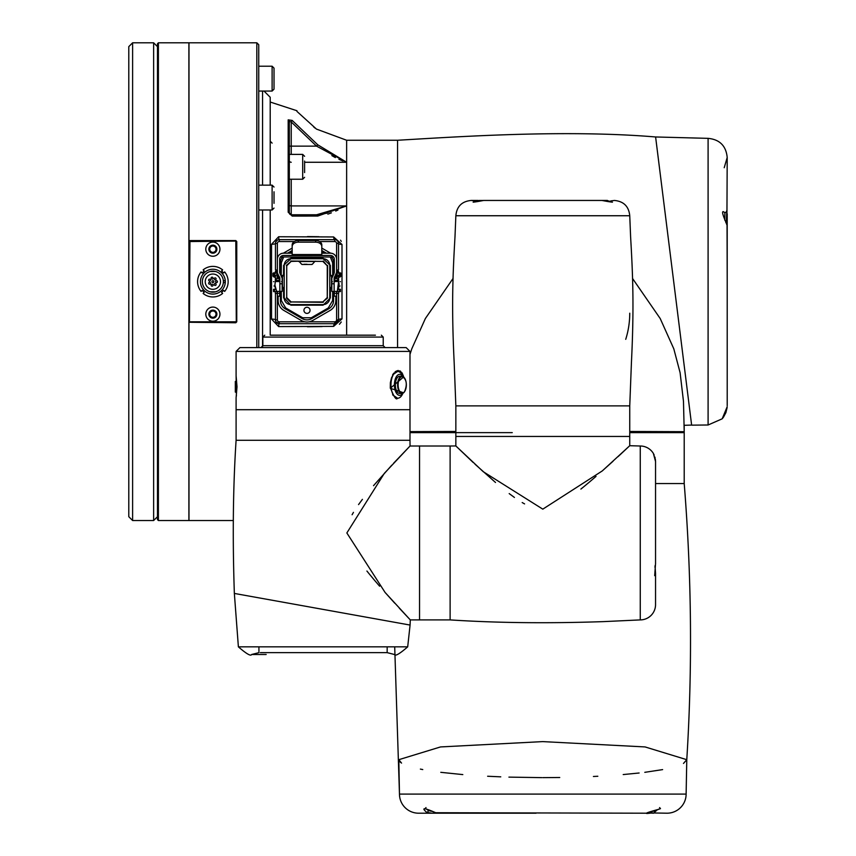 <?xml version="1.0" encoding="UTF-8"?>
<svg xmlns="http://www.w3.org/2000/svg" width="856" height="856" viewBox="0 0 856 856"><rect width="100%" height="100%" fill="white"/><g stroke="black" fill="none" stroke-linecap="round" stroke-linejoin="round"><path stroke-width="1.28" d="M342.004 244.452L342.004 318.892L333.637 326.382L278.639 326.585L271.545 319.095L271.545 244.249L278.639 236.748L333.637 236.952L342.004 244.452A3.82 1.006 0 0 1 338.516 243.446L338.516 269.811M397.569 347.6L397.569 140.256L346.637 140.256L346.637 335.178L346.637 205.911L317.747 216.054L292.174 216.076L288.172 212.181L288.172 119.851L292.174 120.418L317.747 144.792L346.637 162.266L346.637 140.256L316.442 129.085L296.957 111.43M270.207 102.035L296.957 110.745M275.461 269.811L275.461 243.446A3.82 0.792 0 0 1 271.641 244.249A3.82 0.792 0 0 1 271.545 244.249M338.516 293.512L338.516 319.887A3.82 3.82 0 0 1 334.696 323.707L279.281 323.707A3.82 3.82 0 0 1 275.461 319.887L275.461 293.512M294.4 241.542L279.281 241.542A1.915 1.915 0 0 0 277.365 243.446L275.461 243.446A3.82 3.82 0 0 1 279.281 239.626L334.696 239.626A3.82 3.82 0 0 1 338.516 243.446L337.927 241.413L338.516 243.446L336.611 243.446A1.915 1.915 0 0 0 334.696 241.542L319.577 241.542M276.092 321.995L279.591 323.707M334.386 323.707L338.516 319.887A3.82 1.006 0 0 1 342.004 318.892M275.75 242.002L277.13 240.29M338.516 319.919L334.696 323.707A3.82 1.113 -90 0 0 333.637 326.382M277.365 296.197L277.365 293.33L279.666 293.33L279.666 296.197L277.365 296.197L277.365 319.887A1.915 1.915 0 0 0 279.281 321.803L279.281 323.707A3.82 0.663 -90 0 0 278.639 326.585M277.365 319.887L275.461 319.887A3.82 0.792 0 0 0 271.641 319.095A3.82 0.792 0 0 0 271.545 319.095M278.639 236.748A3.82 0.663 -90 0 0 279.281 239.626L279.281 241.542M333.637 236.952A3.82 1.113 -90 0 0 334.696 239.626L334.696 241.542M339.436 324.274L341.266 321.974M341.266 241.371L340.506 240.172M318.924 236.705L307.465 236.566M307.465 326.778L322.145 326.575M292.174 120.418L291.222 121.959L291.222 146.13L316.538 146.13L291.222 121.959L289.317 121.456L289.317 212.876L291.222 214.781L316.538 214.781L346.637 205.911L346.637 162.266L316.538 146.13L317.747 144.792M326.992 213.198L316.538 214.781A1.915 1.284 90 0 1 317.747 216.054M291.222 179.236L291.222 214.781A1.915 1.006 90 0 1 292.174 216.076M289.317 121.456A1.915 1.755 180 0 0 288.172 119.851M291.222 214.781A1.915 1.915 0 0 1 289.317 212.876A1.915 0.749 180 0 0 288.172 212.181M289.317 212.876L289.317 204.894A1.915 1.027 0 0 0 291.222 205.911L346.637 205.911M313.606 126.859L315.104 128.133M342.785 160.939L338.944 159.344M335.338 157.579L331.85 155.61M327.869 214.128L331.368 212.866M335.702 211.068L337.949 210.062M337.756 293.512L336.9 293.512L337.756 293.512M340.014 286L339.03 286.257M340.046 281.667C340.003 287.723 340.003 287.723 340.046 281.667C340.003 275.621 340.003 275.621 340.046 281.667L340.431 281.667C340.388 287.092 340.388 287.092 340.431 281.667C340.388 276.242 340.388 276.242 340.431 281.667M337.756 270.047L336.9 269.886L337.756 270.047M276.221 270.047L277.087 269.886L276.221 270.047M276.221 293.512L277.087 293.512L276.221 293.512M273.931 281.667C273.974 287.712 273.974 287.712 273.931 281.667C273.974 275.621 273.974 275.621 273.931 281.667L273.546 281.667C273.599 287.092 273.599 287.092 273.546 281.667C273.599 276.242 273.599 276.242 273.546 281.667M274.947 286.257L273.963 285.99M275.482 281.207L275.803 280.319M279.677 258.929L279.666 272.593L282.148 278.211L282.148 291.415L276.659 291.415L274.883 285.016L275.375 281.549L279.859 281.549M279.174 278.607L278.328 278.607L278.328 277.205L279.859 280.372L275.771 280.404L275.375 281.549M275.771 280.404A12.423 12.423 0 0 1 276.659 278.607L278.328 278.607L277.365 278.607L277.365 259.315A6.11 6.11 0 0 1 283.486 253.194L292.174 253.194L283.486 253.194M330.491 253.194L321.803 253.194L330.491 253.194A6.11 6.11 0 0 1 336.611 259.315L336.611 272.443L334.129 277.997L334.129 291.415L331.828 291.415L331.828 278.211L334.065 273.61L334.311 268.345M336.355 273.439L336.611 278.607L335.648 278.607L337.317 278.607A12.423 12.423 0 0 1 338.206 280.404L334.129 280.404L335.648 277.205L335.648 278.607L334.803 278.607M334.129 281.549L338.601 281.549L337.317 291.415L339.019 286.407M339.094 284.823L338.944 283.101M338.473 281.143L338.174 280.319M337.317 291.415L334.129 291.415L337.317 291.415M338.601 281.549L338.206 280.404M334.311 291.415L334.311 296.197L336.611 296.197L336.611 293.33L334.311 293.33M336.611 291.415L336.611 293.33M335.648 278.607L336.611 278.607L336.761 275.172M336.611 272.882L340.431 272.882L339.49 272.882L339.49 275.172L340.431 275.172L336.611 275.172L336.611 243.446M330.491 255.484L321.803 255.484L321.803 246.496A6.11 4.323 180 0 0 315.682 242.173L298.295 242.173A6.11 4.323 180 0 0 292.174 246.496L292.174 255.484L283.486 255.484L330.491 255.484A3.82 3.82 0 0 1 334.311 259.315L334.3 258.929M292.174 252.927L292.174 244.87A6.11 4.323 0 0 1 298.295 240.547L315.682 240.547A6.11 4.323 0 0 1 321.803 244.87L321.803 252.927M292.174 244.87L292.174 246.496M321.803 246.496L321.803 244.87M277.622 273.439L279.859 277.997L279.859 291.415M274.926 285.99L274.883 285.016M279.666 259.315A3.82 3.82 0 0 1 283.486 255.484L283.422 255.495M321.803 255.484L292.174 255.484L321.803 255.484M333.551 257.014L280.468 256.971M279.666 293.33L279.666 291.415M277.365 293.33L277.365 291.415M276.659 291.415L275.054 287.081M278.328 277.205L277.622 276.124M277.365 278.607L278.328 278.607M276.895 275.172L276.895 272.882L273.546 272.882L274.487 272.882L274.487 275.172L273.546 275.172L277.216 275.172M273.546 273.278L272.978 273.278L272.978 275.974A2.868 0.984 180 0 0 274.626 276.863L275.365 276.98M275.439 276.263L274.883 275.439L272.978 275.439M277.365 291.607L273.546 291.607L274.487 291.607L274.487 289.317L273.546 289.317L275.653 289.317M334.311 259.315L334.311 272.593M336.611 272.443L336.611 275.397M336.355 276.124L335.648 277.205M338.612 276.98L339.351 276.863A2.868 0.984 180 0 0 341.009 275.974L339.094 275.172M341.009 275.439L341.009 273.278L340.431 273.278M337.082 291.415L340.431 291.607L339.49 291.607L339.49 289.317L340.431 289.317L338.323 289.317M338.452 276.285L337.756 276.82M339.094 275.439L338.537 276.263M303.934 310.332A3.06 3.06 0 0 1 306.994 307.272A3.06 3.06 0 0 1 310.043 310.332A3.06 3.06 0 0 1 306.994 313.392A3.06 3.06 0 0 1 303.934 310.332M306.994 264.258L303.934 264.279L306.994 264.258M281.239 276.071L282.48 275.365L282.48 275.932A0.856 0.856 0 0 0 281.624 276.713A0.856 0.856 0 0 1 282.48 275.932L283.539 275.932A0.578 0.578 0 0 0 284.117 275.365L282.48 275.932L282.437 281.667L282.48 287.402L284.117 287.969A0.578 0.578 0 0 0 283.539 287.402L282.148 287.937M283.539 275.932A0.578 0.578 0.5 0 0 284.117 275.365M332.406 281.667L331.54 281.667L331.507 275.932L329.87 275.365A0.578 0.578 0 0 0 330.437 275.932A0.578 0.578 0 0 1 329.87 275.365M323.087 258.737L290.89 258.737A6.688 6.688 0 0 0 284.203 265.371L284.203 297.974A6.688 6.688 0 0 0 290.89 304.597L323.087 304.597A6.688 6.688 0 0 0 329.774 297.974L329.774 265.371A6.688 6.688 0 0 0 323.087 258.737L330.352 265.36L330.437 275.365L332.738 276.071M332.363 276.788L332.695 276.092M312.044 264.461L301.933 264.461M311.916 264.279A0.952 0.952 -35.7 0 0 312.633 263.948L314.762 261.529L299.215 261.529L301.355 263.948A0.952 0.952 -144.3 0 0 302.072 264.279M298.498 261.208L322.862 261.401L327.26 265.788L327.26 297.546L322.862 301.943L291.115 301.943L286.717 297.546L286.717 265.788L291.115 261.401L298.498 261.208A0.952 0.952 35.7 0 1 299.215 261.529L298.37 261.401M314.762 261.529A0.952 0.952 144.3 0 1 315.479 261.208M286.717 265.788L286.717 297.546M286.353 265.424L291.115 261.401M322.862 261.401L290.751 261.026M323.236 261.026L327.26 265.788M327.26 297.546L327.623 265.424M327.623 297.909L322.862 301.943M291.115 301.943L323.236 302.307M290.751 302.307L286.353 297.909M331.828 287.937L330.437 287.98L330.437 287.402A0.578 0.578 0 0 0 329.87 287.969L330.437 287.98L330.352 297.974L323.087 305.175L290.89 305.175L284.203 297.974M329.87 287.969A0.578 0.578 -179.3 0 1 330.437 287.402L331.507 287.402A0.856 0.856 -179.6 0 0 331.828 287.338A0.856 0.856 -179.6 0 1 331.507 287.402L331.54 281.667M333.658 291.415L333.573 300.584A9.555 9.555 0 0 1 328.8 308.77L311.766 318.603A9.555 9.555 0 0 1 302.211 318.603L285.176 308.77A9.555 9.555 0 0 1 280.404 300.584L280.319 291.415M280.297 274.305L280.404 262.76A9.555 9.555 0 0 1 282.384 257.014M287.552 253.194L292.174 250.519M321.803 250.519L326.425 253.194M331.604 257.014A9.555 9.555 0 0 1 333.573 262.76L333.68 274.305M283.368 253.194A11.47 11.47 0 0 1 283.871 252.895L292.174 248.09M335.841 296.197L335.841 300.51A11.47 11.47 0 0 1 330.116 310.439L312.815 320.433A11.652 11.652 0 0 1 301.162 320.433L283.871 310.439A11.47 11.47 0 0 1 278.136 300.51L278.136 296.197M321.803 248.09L330.116 252.895A11.47 11.47 0 0 1 330.609 253.194M283.539 287.402A0.578 0.578 0 0 1 284.117 287.969M330.437 287.402L331.507 287.98M331.507 275.365L331.507 275.932A0.856 0.856 0 0 1 332.353 276.713M331.507 275.932L330.437 275.932M282.48 275.365L283.539 275.365L283.625 265.36L290.89 258.737M281.282 276.092L281.613 276.788M281.57 281.667L282.437 281.667M655.525 563.826L654.69 575.671L655.546 573.467L655.546 604.625A15.29 15.29 0 0 1 640.256 619.905L603.277 621.627C547.851 623.521 496.801 622.943 450.117 619.905L450.117 446.008L455.852 445.955L483.212 471.677L542.8 509.149L602.26 470.939L629.749 445.709L629.749 432.633L684.212 432.633L684.179 425.304L691.627 425.068M397.569 140.256C456.708 136.842 564.682 129.331 655.61 136.971L691.637 425.154L655.61 136.971L708.094 138.351C719.703 139.485 726.07 145.852 727.204 157.461L726.894 224.368M674.014 284.139L670.772 258.266M669.649 249.246L664.331 206.713M658.564 160.543L657.419 151.405M656.948 147.628L656.541 144.429M690.311 414.539L691.637 425.154L708.094 424.993L708.094 138.351M722.218 418.745L727.172 406.771M724.829 220.217L724.872 212.62L723.459 211.732M726.391 223.684L726.733 210.758L727.204 225.481L726.391 223.684A1.915 1.466 153.6 0 0 726.273 223.084L726.273 223.084A1.915 1.466 153.6 0 0 725.824 222.592M655.61 136.971L659.067 164.63M660.393 175.245L660.885 179.129M664.727 209.87L667.209 229.74M679.814 330.587L680.884 339.137M682.928 355.507L683.901 363.265M687.315 390.561L688.031 396.36M689.294 406.44L689.84 410.773M597.82 776.264L593.411 776.478M422.757 769.565L420.382 769.095M400.736 762.546L399.399 761.23M542.811 777.633L559.738 777.505M623.211 774.562L639.132 773M644.793 772.326L662.619 769.608M657.044 809.819A1.915 0.621 -114.7 0 0 657.269 809.83L646.847 813.2L435.704 812.729C423.977 807.561 420.992 807.454 426.737 812.387L432.023 813.2L418.584 813.2A19.11 19.11 0 0 1 399.474 794.09L686.127 794.09A19.11 19.11 0 0 1 667.017 813.2L667.017 813.2A19.11 19.11 0 0 0 686.127 794.09L686.78 759.689L645.082 746.935L542.8 741.606L440.519 746.935L398.821 759.689L401.539 763.103M440.786 772.326L462.807 774.594M487.631 776.253L500.76 776.841M508.924 777.12L541.848 777.633M684.212 432.633L684.212 483.565C691.648 576.291 692.504 668.333 686.78 759.689L686.127 794.09M476.974 432.633L409.992 432.633L455.852 432.633L455.852 405.883L454.151 362.088C451.347 304.929 452.92 272.904 454.996 236.759L455.852 215.744C456.762 206.457 461.855 201.363 471.142 200.454L478.162 200.454L473.165 202.198M683.484 763.445L686.78 759.689L645.082 746.935L542.8 741.606L440.519 746.935L398.821 759.689L399.474 794.09A19.11 19.11 0 0 0 418.584 813.2L536.07 813.2M651.512 812.258A1.915 0.631 94.9 0 1 650.913 813.072A1.915 0.631 94.9 0 1 650.881 813.072C643.188 814.131 645.37 812.997 657.408 809.648L653.577 813.2L651.138 813.093M426.545 809.048L428.375 810.557L431.552 811.285M654.048 811.285L659.056 809.048M512.252 432.633L419.023 432.633M409.992 431.617L455.852 431.467M629.749 313.2A86.948 86.948 0 0 1 625.725 339.329A86.948 86.948 0 0 0 629.749 313.2M629.749 431.467L684.212 431.681L683.259 432.633M629.749 436.453L455.852 436.453L629.749 436.453M481.479 200.711L479.082 200.475C471.442 202.326 471.442 202.605 479.082 201.31L483.694 200.454L601.907 200.454L606.519 201.31C614.159 202.605 614.159 202.326 606.519 200.475L604.122 200.711M612.436 202.198L606.519 200.475M479.082 200.475L483.683 200.454M524.578 503.906L522.192 502.547M514.435 497.454L509.192 493.591M495.517 482.474L475.026 464.209M473.122 462.443L455.852 445.955L455.852 432.633M654.209 455.146L653.385 453.466A15.29 15.29 0 0 0 640.256 446.008L629.749 445.709L617.989 456.708M613.024 461.256L602.239 470.95M596.043 476.385L589.784 481.746M589.602 481.907L583.396 487.053M583 487.374L580.882 489.086M260.363 652.636L387.158 652.636L394.455 654.498C395.205 656.413 399.624 653.866 407.691 646.847L238.385 646.847L407.691 646.847L410.078 625.062L234.351 593.433C232.479 538.007 233.057 486.957 236.096 440.273L409.992 440.273L410.045 446.008L384.323 473.368L346.851 532.956L385.061 592.416L410.291 619.905L419.547 619.905L419.547 446.008L419.547 619.905L450.117 619.905M450.117 446.008L410.045 446.008L393.557 463.278M653.385 453.466L655.546 461.512L655.375 459.276M655.161 458.131L654.883 457.04M655.546 573.467L655.054 565.698M655.011 566.512L655.033 567.592M258.929 652.636L251.621 654.498C250.872 656.413 246.464 653.866 238.385 646.847L234.351 593.433L241.756 594.77M352.094 514.745L353.453 512.359M358.546 504.591L362.409 499.358M373.526 485.673L391.791 465.183M410.078 625.062L410.291 619.905L399.292 608.145M394.744 603.18L385.05 592.405M379.615 586.2L374.254 579.951M374.093 579.758L368.947 573.552M368.626 573.156L366.914 571.038M403.23 623.821L406.889 624.484M325.922 609.921L312.943 607.589M241.799 594.77L246.442 595.605M250.113 596.268L259.646 597.991M409.992 440.273L409.992 409.703L236.096 409.703L409.992 409.703L409.992 351.42L236.096 351.42L236.096 375.784L237.016 386.773L236.096 397.762L236.096 440.273M236.395 395.943L236.096 375.784M362.356 335.178L353.956 335.178M327.816 335.178L318.261 335.178M375.431 335.178L270.656 335.178M236.096 351.42L239.915 347.6L406.172 347.6L409.992 351.42M392.604 394.841L397.559 398.233M402.887 393.257A13.375 6.688 -90 0 1 402.502 394.124A13.375 6.688 -90 0 1 401.164 396.275A13.375 6.688 -90 0 1 397.676 398.233L397.516 398.233C396.307 400.415 393.974 397.045 390.518 388.121L403.647 376.918L403.23 375.517M403.647 392.808L390.315 388.271M395.312 372.157L396.446 371.643M397.473 371.483L392.594 374.885M397.676 398.233A13.375 6.688 -90 0 1 391.235 388.485A13.375 6.688 -90 0 1 394.188 373.441A13.375 6.688 -90 0 1 397.676 371.483A13.375 6.688 -90 0 1 402.502 375.602A13.375 6.688 -90 0 1 402.887 376.469L402.502 375.602M400.779 393.161A8.603 4.301 -90 0 1 399.666 393.46A8.603 4.301 -90 0 1 395.526 387.19A8.603 4.301 -90 0 1 397.419 377.517A8.603 4.301 -90 0 1 399.666 376.265A8.603 4.301 -90 0 1 400.779 376.554M402.802 393.289A10.507 5.254 -90 0 1 402.406 393.824A10.507 5.254 -90 0 1 395.183 390.336A10.507 5.254 -90 0 1 396.927 375.891A10.507 5.254 -90 0 1 402.802 376.426M366.036 335.178L362.559 335.178M291.029 335.178L280.04 335.178M402.834 374.479L401.742 372.499M400.811 371.493L399.784 370.83M398.457 370.53L397.462 370.627M396.435 371.001L395.012 371.932M393.856 373.109L392.776 374.586M236.096 392.123L235.325 392.123L235.325 381.423L236.096 381.423M270.207 185.153L270.207 97.263L264.001 91.057L272.112 91.057L258.737 91.057L258.737 185.153L272.112 185.153L272.112 209.988L258.737 209.988L258.737 347.6L258.737 44.715L256.821 42.8L188.983 42.8L188.983 520.534L233.057 520.534L188.983 520.534M215.926 314.933A3.157 3.157 -0 0 0 212.876 311.006A3.157 3.157 -0 0 0 209.72 314.152A3.157 3.157 -0 0 0 212.876 317.309A3.157 3.157 -0 0 0 216.033 314.152A3.157 3.157 -0 0 0 212.876 311.006A3.157 3.157 -0 0 0 209.72 314.152M209.72 249.182A3.157 3.157 -0 0 0 212.876 252.338A3.157 3.157 -0 0 0 216.033 249.182A3.157 3.157 -0 0 0 212.876 246.025A3.157 3.157 -0 0 0 209.72 249.182A3.157 3.157 -0 0 1 212.876 246.025A3.157 3.157 -0 0 1 215.926 249.952M157.461 281.667L157.461 43.752L158.414 42.8L158.414 520.534L157.461 519.581L157.461 281.667M158.414 520.534L188.887 520.534L188.887 42.8L158.414 42.8M208.864 249.182A4.013 4.013 180 0 1 212.876 245.169A4.013 4.013 180 0 1 216.889 249.182A4.013 4.013 180 0 1 212.876 253.194A4.013 4.013 180 0 1 208.864 249.182M208.864 314.152A4.013 4.013 180 0 1 212.876 310.14A4.013 4.013 180 0 1 216.889 314.152A4.013 4.013 180 0 1 212.876 318.165A4.013 4.013 180 0 1 208.864 314.152M205.804 249.182A7.073 7.073 180 0 1 212.876 242.109A7.073 7.073 180 0 1 219.949 249.182A7.073 7.073 -0 0 0 212.876 242.109A7.073 7.073 -0 0 0 205.804 249.182A7.073 7.073 180 0 0 212.876 256.254A7.073 7.073 180 0 0 219.949 249.182A7.073 7.073 -0 0 1 219.725 250.915M205.804 314.152A7.073 7.073 180 0 1 212.876 307.079A7.073 7.073 180 0 1 219.949 314.152A7.073 7.073 -0 0 0 212.876 307.079A7.073 7.073 -0 0 0 205.804 314.152A7.073 7.073 180 0 0 212.876 321.225A7.073 7.073 180 0 0 219.949 314.152A7.073 7.073 -0 0 1 219.725 315.896M236.288 241.06L189.946 241.542L189.465 322.273L235.807 322.755L236.759 321.803L236.759 241.542L235.807 240.579L189.946 240.579L188.983 241.542M235.807 241.542L236.288 322.273M202.369 281.667A10.507 10.507 -0 0 1 210.244 271.491L215.509 271.491A10.507 10.507 -0 0 1 223.384 281.667A10.507 10.507 180 0 1 212.395 292.164A10.507 10.507 180 0 1 202.369 281.667A10.507 10.507 180 0 1 212.395 271.17A10.507 10.507 180 0 1 223.341 280.715L225.203 280.715L225.203 282.619L223.341 282.619M215.509 291.843L210.244 291.843M189.946 321.803L235.807 321.803M228.167 281.667A15.29 15.29 180 0 1 224.647 291.415L223.619 290.387L221.586 292.41L222.624 293.447A15.29 15.29 180 0 1 203.129 293.447L204.156 292.41L202.134 290.387L201.096 291.415A15.29 15.29 180 0 1 201.096 271.919L202.134 272.957L204.156 270.924L203.129 269.897A15.29 15.29 180 0 1 222.624 269.897L221.586 270.924L223.619 272.957L224.647 271.919A15.29 15.29 180 0 1 228.167 281.667M200.454 281.667A12.423 12.423 180 0 1 212.876 269.244A12.423 12.423 180 0 1 225.299 281.667A12.423 12.423 180 0 1 212.876 294.09A12.423 12.423 180 0 1 200.454 281.667M205.226 281.667A7.64 7.64 180 0 1 212.876 274.027A7.64 7.64 180 0 1 220.516 281.667A7.64 7.64 180 0 1 212.876 289.317A7.64 7.64 180 0 1 205.226 281.667A7.64 7.64 180 0 0 212.876 289.317A7.64 7.64 180 0 0 220.516 281.667M216.012 284.887A0.952 0.952 -0 0 0 216.097 284.502A0.952 0.952 180 0 1 215.134 285.465A0.952 0.952 180 0 1 214.182 284.502A0.952 0.952 180 0 1 215.134 283.55A0.952 0.952 180 0 1 216.097 284.502A0.952 0.952 -0 0 0 215.134 283.55A0.952 0.952 -0 0 0 214.182 284.502M212.941 285.594A0.952 0.952 -0 0 0 213.026 285.209A0.952 0.952 180 0 1 212.063 286.161A0.952 0.952 180 0 1 211.111 285.209A0.952 0.952 180 0 1 212.063 284.256A0.952 0.952 180 0 1 213.026 285.209A0.952 0.952 -0 0 0 212.063 284.256A0.952 0.952 -0 0 0 211.111 285.209M210.48 283.625A0.952 0.952 -0 0 0 210.555 283.24A0.952 0.952 180 0 1 209.602 284.203A0.952 0.952 180 0 1 208.65 283.24A0.952 0.952 180 0 1 209.602 282.287A0.952 0.952 180 0 1 210.555 283.24A0.952 0.952 -0 0 0 209.602 282.287A0.952 0.952 -0 0 0 208.65 283.24M210.48 280.479A0.952 0.952 -0 0 0 210.555 280.094A0.952 0.952 180 0 1 209.602 281.046A0.952 0.952 180 0 1 208.65 280.094A0.952 0.952 180 0 1 209.602 279.142A0.952 0.952 180 0 1 210.555 280.094A0.952 0.952 -0 0 0 209.602 279.142A0.952 0.952 -0 0 0 208.65 280.094M212.941 278.51A0.952 0.952 -0 0 0 213.026 278.125A0.952 0.952 180 0 1 212.063 279.088A0.952 0.952 180 0 1 211.111 278.125A0.952 0.952 180 0 1 212.063 277.173A0.952 0.952 180 0 1 213.026 278.125A0.952 0.952 -0 0 0 212.063 277.173A0.952 0.952 -0 0 0 211.111 278.125M216.012 279.216A0.952 0.952 -0 0 0 216.097 278.831A0.952 0.952 180 0 1 215.134 279.784A0.952 0.952 180 0 1 214.182 278.831A0.952 0.952 180 0 1 215.134 277.879A0.952 0.952 180 0 1 216.097 278.831A0.952 0.952 -0 0 0 215.134 277.879A0.952 0.952 -0 0 0 214.182 278.831M217.381 282.052A0.952 0.952 -0 0 0 217.456 281.667A0.952 0.952 180 0 1 216.504 282.619A0.952 0.952 180 0 1 215.552 281.667A0.952 0.952 180 0 1 216.504 280.715A0.952 0.952 180 0 1 217.456 281.667A0.952 0.952 -0 0 0 216.504 280.715A0.952 0.952 -0 0 0 215.552 281.667M213.754 282.052A0.952 0.952 -0 0 0 213.829 281.667A0.952 0.952 180 0 1 212.876 282.619A0.952 0.952 180 0 1 211.924 281.667A0.952 0.952 180 0 1 212.876 280.715A0.952 0.952 180 0 1 213.829 281.667A0.952 0.952 -0 0 0 212.876 280.715A0.952 0.952 -0 0 0 211.924 281.667M225.203 280.715L223.341 280.715A10.507 10.507 180 0 1 223.384 281.667M262.557 346.691L262.557 209.988M270.207 209.988L270.207 335.178M262.557 185.153L262.557 91.057M153.631 502.354L153.631 42.8L132.616 42.8L132.616 520.534L153.631 520.534L153.631 502.354M132.616 520.534L128.796 516.714L128.796 46.62L132.616 42.8M274.027 203.343L274.027 191.798M258.737 66.212L272.112 66.212L272.112 91.057L274.027 89.152L274.027 68.127L274.027 72.225L274.027 68.127L272.112 66.212L274.027 68.127M304.597 172.58L304.597 161.046M289.317 166.674L289.317 154.39L302.692 154.39L304.597 156.306M277.365 243.446L277.365 259.315M279.281 321.803L304.886 321.803M309.091 321.803L334.696 321.803A1.915 1.915 0 0 0 336.611 319.887L336.611 296.197M336.611 319.887L338.516 319.887M334.696 323.707L334.696 321.803M289.317 146.13L291.222 146.13L291.222 154.39M291.222 162.266A1.915 1.616 0 0 1 289.317 160.65M346.637 162.266L304.597 162.266M336.9 273.449L336.9 271.652A0.856 0.813 180 0 1 337.756 270.849A0.856 0.813 180 0 1 338.612 271.652L337.756 272.401L336.9 271.545L336.9 269.886M275.365 271.652A0.856 0.813 180 0 1 276.221 270.849A0.856 0.813 180 0 1 277.087 271.652L276.221 272.401L275.365 271.652M334.129 283.775L331.828 283.775M321.803 254.542L292.174 254.542M298.295 240.547L298.295 242.173M315.682 240.547L315.682 242.173M279.602 279.377L279.602 277.002M282.148 283.775L279.859 283.775M334.386 277.002L334.386 279.377M337.082 272.882L337.082 275.172M283.625 297.974L283.539 287.98L282.48 287.98M290.89 305.175L290.89 304.597M323.087 305.175L323.087 304.597M330.352 297.974L329.774 297.974M311.766 318.603L311.284 317.779L302.692 317.779L285.658 307.946L281.356 300.574L281.282 291.415M332.706 291.415L332.62 300.574L333.573 300.584A9.555 9.555 0 0 1 328.8 308.77L328.319 307.946L311.284 317.779M302.211 318.603L302.692 317.779M285.176 308.77L285.658 307.946M280.404 300.584L281.356 300.574M281.239 276.017L281.356 262.76L283.625 257.014M280.404 262.76L281.356 262.76M289.456 253.194L292.174 251.621M321.803 251.621L324.52 253.194M330.352 257.014L332.62 262.76L332.738 276.017M333.573 262.76L332.62 262.76M332.62 300.574L328.319 307.946M283.625 265.36L284.203 265.371M290.89 258.159L323.087 258.159M330.352 265.36L329.774 265.371M727.097 407.702L725.835 412.774L722.892 417.942A1.915 1.626 -142.1 0 1 722.86 417.974M724.872 212.62A1.915 1.584 -23.3 0 0 726.733 210.758M655.546 483.565L684.212 483.565M659.602 807.583L660.479 808.642L657.269 809.83A1.915 0.621 -114.7 0 0 657.408 809.648M667.017 813.2L649.18 812.9M428.375 810.557A1.915 1.091 110.4 0 1 426.737 812.387M455.852 215.744L629.749 215.744L630.605 236.759C632.68 272.904 634.253 304.929 631.45 362.088L629.749 405.883L455.852 405.883M640.256 619.905L640.256 446.008M381.327 335.178L383.231 337.082L262.846 337.082L264.761 335.178M262.846 337.082L262.846 345.685L383.231 345.685L385.147 347.6M390.272 388.046L390.368 382.728L391.492 377.838L393.664 373.901L397.676 371.483M404.374 391.877A8.218 4.109 90 0 0 405.733 380.578A8.218 4.109 90 0 0 400.084 377.849A8.218 4.109 90 0 0 398.725 389.148A8.218 4.109 90 0 0 404.374 391.877A8.603 4.301 -90 0 0 404.492 391.716M404.139 392.198A8.603 4.301 -90 0 1 401.903 393.46A8.603 4.301 -90 0 1 397.762 387.19A8.603 4.301 -90 0 1 399.656 377.517A8.603 4.301 -90 0 1 401.903 376.265A8.603 4.301 -90 0 1 404.492 377.999M188.983 42.8L256.821 42.8L256.821 347.6M289.317 179.236L302.692 179.236L302.692 154.39M272.112 143.123L270.207 141.219M338.612 273.449L338.612 271.545L337.756 270.678L336.9 271.545M336.9 293.512L336.9 291.607M336.9 278.607L336.9 275.172M275.365 273.449L275.365 271.545L276.221 270.678L277.087 271.545L277.087 273.449M275.365 275.172L275.365 281.603M275.365 288.429L275.365 289.317M275.365 291.607L275.365 293.512M275.365 277.087L273.963 277.087M277.087 275.172L277.087 278.607M277.087 291.607L277.087 293.512M273.546 291.607L273.546 289.317M273.546 272.882L273.546 275.172M340.431 272.882L340.431 275.172M340.431 291.607L340.431 289.317M340.014 277.087L338.612 277.087M338.612 293.512L338.612 291.607M338.612 289.317L338.612 288.429M338.612 281.603L338.612 275.172M723.363 211.732L723.448 211.721C721.736 211.111 722.678 214.899 726.273 223.084L726.594 224.079M727.204 213.818L727.204 405.712M727.033 224.593L727.204 281.667M724.219 167.712L727.204 157.461M708.094 424.993L722.154 418.83L723.363 417.3M722.229 418.745L722.892 417.942M727.14 407.231L725.931 412.539L723.534 417.065M394.702 646.847L399.474 794.09M438.754 813.2L435.565 812.708L425.122 808.642L425.999 807.583M409.992 354.363L411.8 348.777L425.389 318.496L453.059 278.457M684.212 431.681L683.473 401.314L680.103 372.702L673.8 348.82L660.211 318.55L632.541 278.478M474.855 200.914L471.142 200.454M629.749 432.633L629.749 405.883M610.745 200.914L614.458 200.454C623.746 201.363 628.839 206.457 629.749 215.744M601.918 200.454L607.439 200.454M655.546 563.89L655.546 461.512L655.546 563.89M258.929 651.491L258.929 646.847M266.173 654.498L251.621 654.498M387.158 652.636L387.158 646.847M399.666 393.46L401.903 393.46L404.332 392.112C407.574 384.558 406.76 379.272 401.903 376.265L399.666 376.265M402.93 393.236L402.502 394.124M383.231 337.082L383.231 345.685M262.846 345.685L260.93 347.6M157.461 46.62L153.631 42.8M157.461 516.714L153.631 520.534M272.112 185.153L274.027 187.057M272.112 209.988L274.027 208.083M272.112 91.057L274.027 89.152M302.692 179.236L304.597 177.32"/></g></svg>
